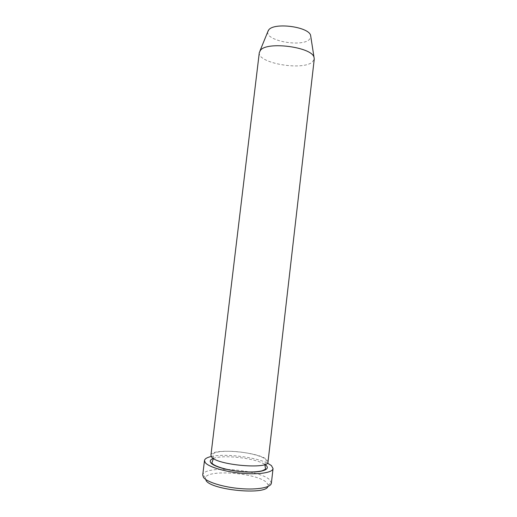 <?xml version="1.0" encoding="UTF-8"?>
<svg xmlns="http://www.w3.org/2000/svg" width="517" height="517" viewBox="0 0 517 517"><rect width="100%" height="100%" fill="white"/><g stroke="black" fill="none" stroke-linecap="round" stroke-linejoin="round"><path stroke-width="0.39" stroke-dasharray="2.58 1.94" d="M205.979 480.467L205.385 477.74C207.64 468.932 258.028 473.126 266.746 482.684L268.187 485.114L267.922 486.516M271.38 483.156L269.764 479.912C260.109 469.662 205.533 465.08 202.884 474.483L202.729 475.091M210.923 455.257C210.891 447.806 258.552 451.645 266.694 459.607L268.006 461.965M267.774 31.802C265.525 40.83 301.792 47.396 309.405 39.473L310.84 36.856M259.308 52.56C257.123 63.113 302.639 71.023 312.404 61.995L314.265 59.016M211.24 456.498C224.565 453.344 255.185 456.938 267.412 463.096M213.334 458.437C223.221 454.359 256.251 458.236 264.93 464.499M268.187 485.114L271.373 482.523M213.437 458.501L212.823 454.54C212.435 454.152 213.418 453.467 215.77 452.485C220.126 451.347 226.31 451.011 234.337 451.477C247.805 452.369 262.61 456 265.919 459.691L266.326 460.828L264.814 464.537M205.385 477.74L202.884 474.483"/><path stroke-width="0.78" d="M267.922 486.516C265.602 495.331 211.298 490.103 205.979 480.467M204.486 460.524L202.729 475.091L203.498 477.411C206.826 482.083 223.279 487.208 240.392 488.61C257.524 490.051 271.07 487.46 271.38 483.156L273.047 468.576C272.776 472.532 259.288 474.787 242.189 473.301C225.102 471.859 208.642 466.987 205.275 462.663L204.486 460.524C204.79 458.773 207.039 457.435 211.24 456.498M211.64 457.041L210.923 455.257L259.308 52.56L260.484 50.239C267.063 41.173 311.628 46.976 313.993 57.174L314.265 59.016L268.006 461.965C269.189 469.656 217.127 465.203 211.64 457.041M310.84 36.856L310.607 35.337C308.604 26.716 274.178 22.199 268.75 29.876L267.774 31.802M267.412 463.096L271.406 465.578L273.047 468.576M264.93 464.499L266.035 465.345C270.759 469.365 262.029 472.68 246.596 472.027C231.222 471.439 214.154 466.987 210.936 462.915C209.488 461.08 210.29 459.587 213.334 458.437M264.814 464.537L265.505 468.512C265.964 468.919 264.846 469.675 262.151 470.78C257.292 471.982 250.564 472.279 241.975 471.659C227.364 470.535 212.733 465.933 211.905 462.786L213.437 458.501M310.607 35.337L313.993 57.174M268.355 30.374L259.999 50.828"/></g></svg>
